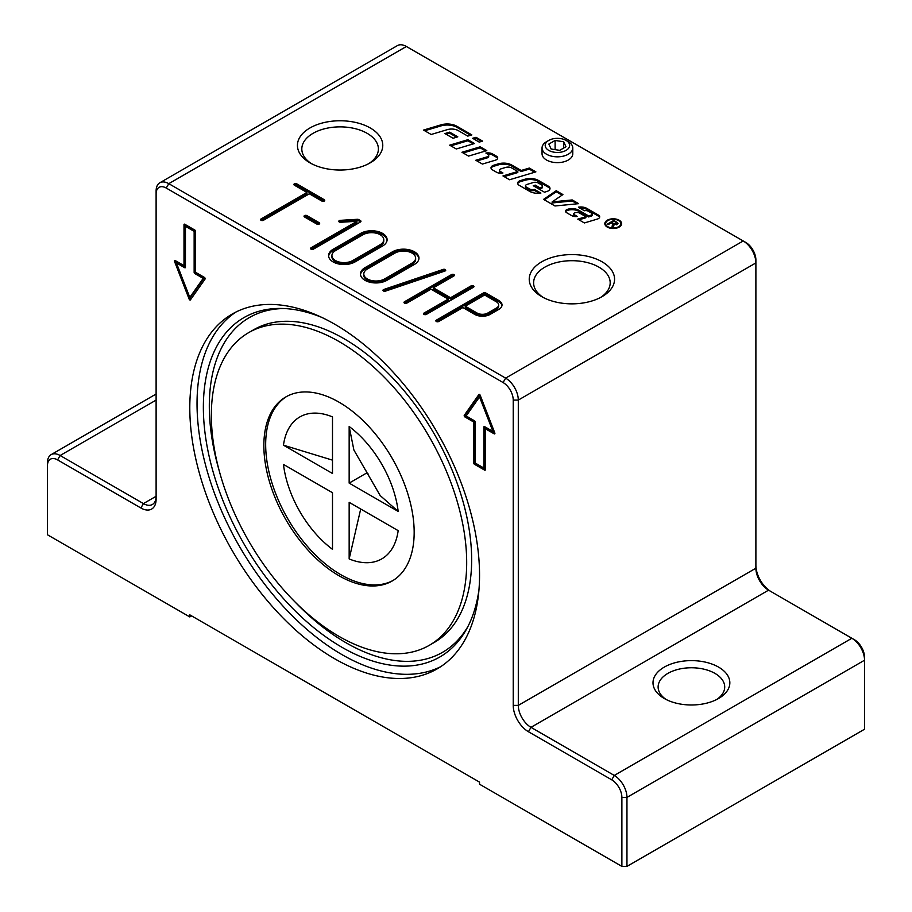 <?xml version="1.0" encoding="UTF-8"?>
<svg xmlns="http://www.w3.org/2000/svg" width="912" height="912" viewBox="0 0 912 912"><rect width="100%" height="100%" fill="white"/><g stroke="black" fill="none" stroke-linecap="round" stroke-linejoin="round"><path stroke-width="1.37" d="M473.807 138.989L475.996 138.339L481.411 141.463M475.996 137.29L482.596 141.109L479.222 142.112L472.61 138.293L475.996 137.29L475.996 138.339M604.873 224.17A8.402 4.845 180 0 1 606.218 222.015M620.24 222.015A8.402 4.845 180 0 1 621.574 224.17M607.289 227.077A8.402 4.845 180 0 1 604.827 223.645A8.402 4.845 180 0 1 613.229 218.8A8.402 4.845 180 0 1 621.631 223.645A8.402 4.845 180 0 1 616.444 228.125A8.402 4.845 180 0 1 607.289 227.077M620.24 226.313A7.558 4.366 0 0 0 620.776 224.694L620.776 223.645A7.558 4.366 0 0 0 613.229 219.279A7.558 4.366 0 0 0 605.671 223.645A7.558 4.366 0 0 0 607.882 226.735A7.558 4.366 0 0 0 616.113 227.669A7.558 4.366 0 0 0 620.776 223.645M605.671 223.645L605.671 224.694A7.558 4.366 0 0 0 606.218 226.313M611.257 222.916L611.929 222.528M612.408 226.849L612.613 224.785M613.89 221.331L613.89 220.351L618.017 223.292L617.253 224.295L613.73 224.261L613.913 225.788M616.763 223.052L617.812 223.828M616.387 224.842L616.056 223.451M612.818 224.021L613.73 224.546M613.742 223.508L616.387 223.793L616.056 222.414L614.038 221.251L611.929 222.46L613.742 224.272M611.929 223.303L611.929 222.46M613.913 224.968L613.138 227.27L612.077 226.666L612.613 223.736L611.2 222.881L608.361 224.523L607.517 224.033L613.89 220.351M613.73 224.261L613.765 225.629M616.387 224.626L616.056 222.414M612.864 225.321L612.613 223.736M544.384 199.853L556.24 191.771L556.24 190.722L562.898 194.564L552.136 201.905L572.223 199.945L578.653 203.661L554.986 205.975L543.563 199.375L556.24 190.722M556.24 191.771L562.066 195.134M572.223 199.945L572.223 200.993L552.136 202.954L552.136 201.905M572.223 200.993L577.102 203.809M487.396 153.923A6.521 3.762 180 0 1 492.571 155.006L496.436 157.24A4.343 2.508 180 0 1 497.61 158.494M476.999 160.945L487.145 157.901A2.896 1.676 0 0 0 488.707 156.419L488.707 155.371A2.896 1.676 0 0 0 487.863 154.196L485.891 153.056A6.521 3.762 180 0 1 492.571 153.957L496.436 156.191A4.343 2.508 180 0 1 497.713 157.97A4.343 2.508 180 0 1 495.364 160.193L482.414 164.069L475.802 160.261L487.145 156.864A2.896 1.676 0 0 0 488.707 155.371M534.432 186.413L539.87 188.83L541.181 188.431A2.531 1.459 0 0 0 542.549 187.131L542.549 186.082A2.531 1.459 0 0 0 541.808 185.056L538.285 183.016A4.343 2.508 0 0 0 533.212 182.56L527.068 184.406A2.896 1.676 0 0 0 525.494 185.888A2.896 1.676 0 0 0 526.349 187.074L529.519 188.909A4.343 2.508 0 0 0 534.466 189.4L540.884 193.093A11.594 6.692 180 0 1 529.678 191.36L519.133 185.273A5.073 2.93 180 0 1 517.651 183.209A5.073 2.93 180 0 1 520.387 180.599L524.924 179.242A11.594 6.692 180 0 1 538.456 180.451L548.306 186.139A5.803 3.352 180 0 1 550.004 188.51A5.803 3.352 180 0 1 546.881 191.474L544.453 192.204L533.235 185.717L535.264 185.113L539.87 187.781L541.181 187.382A2.531 1.459 0 0 0 542.549 186.082M539.87 188.83L539.87 187.781M535.264 186.162L535.264 185.113M517.731 183.722A5.073 2.93 180 0 1 520.387 181.648L524.924 180.291A11.594 6.692 180 0 1 538.456 181.499L548.306 187.188A5.803 3.352 180 0 1 549.936 189.035M525.494 185.888L525.494 186.937A2.896 1.676 0 0 0 526.349 188.123L529.519 189.947A4.343 2.508 0 0 0 534.466 190.437L534.466 189.4M534.466 190.437L539.368 193.264M463.159 152.954L480.191 147.858L485.606 150.982M480.191 147.858L480.191 146.809L486.803 150.628L468.574 156.089L461.962 152.27L480.191 146.809M467.788 136.105L458.314 130.633A9.416 5.438 0 0 0 447.325 129.652L431.171 134.486L423.533 130.074L440.906 124.876A13.771 7.946 180 0 1 456.98 126.312L471.835 134.896L467.788 136.105M424.73 130.769L440.906 125.924A13.771 7.946 180 0 1 456.98 127.361L470.649 135.25M450.859 145.852L467.89 140.756L473.305 143.891M467.89 139.707L474.502 143.526L456.285 148.987L449.673 145.168L467.89 139.707L467.89 140.756M585.88 216.703L579.713 213.146A3.99 2.303 0 0 0 575.062 212.735L574.936 212.77A2.177 1.254 0 0 0 573.762 213.887A2.177 1.254 0 0 0 574.4 214.776L577.307 216.452A5.803 3.352 180 0 1 571.653 215.597L566.603 212.678A3.625 2.098 180 0 1 565.543 211.196A3.625 2.098 180 0 1 567.492 209.338L567.777 209.258A9.416 5.438 180 0 1 578.778 210.239L588.582 215.905L591.101 215.141A2.177 1.254 0 0 0 592.276 214.024A2.177 1.254 0 0 0 591.637 213.146L588.32 211.219A3.625 2.098 0 0 0 584.318 210.775L578.539 207.138A8.698 5.016 180 0 1 586.94 208.438L598.409 215.072A4.343 2.508 180 0 1 599.686 216.839A4.343 2.508 180 0 1 597.337 219.074L584.387 222.95L577.775 219.131L585.88 216.703L585.88 217.751L578.972 219.826M579.622 208.061A8.698 5.016 180 0 1 586.94 209.486L598.409 216.11A4.343 2.508 180 0 1 599.594 217.364M573.762 213.887L573.762 214.936A2.177 1.254 0 0 0 574.4 215.825L575.711 216.577M565.657 211.721A3.625 2.098 180 0 1 567.492 210.387L567.777 210.307A9.416 5.438 180 0 1 578.778 211.288L588.582 216.942L588.582 215.905M588.582 216.942L591.101 216.19A2.177 1.254 0 0 0 592.276 215.072L592.276 214.024M446.128 134.246L449.65 133.186L456.616 137.199M449.65 133.186L449.65 132.137L457.801 136.846L453.082 138.259L444.931 133.562L449.65 132.137M492.491 169.894A5.073 2.93 180 0 1 490.998 167.819A5.073 2.93 180 0 1 493.745 165.22L498.283 163.864A11.594 6.692 180 0 1 511.814 165.072L521.185 170.487L529.279 168.059L535.891 171.878L509.569 179.755L502.968 175.936L517.811 171.49L511.678 167.945A5.073 2.93 0 0 0 505.75 167.42L501.087 168.811A2.896 1.676 0 0 0 499.525 170.305A2.896 1.676 0 0 0 500.38 171.49L502.945 172.972A5.803 3.352 180 0 1 496.584 172.254L492.491 169.894M491.089 168.344A5.073 2.93 180 0 1 493.745 166.269L498.283 164.912A11.594 6.692 180 0 1 511.814 166.121L521.185 171.524L521.185 170.487M499.525 170.305L499.525 171.342A2.896 1.676 0 0 0 500.38 172.528L501.532 173.2M504.154 176.62L517.811 172.539L517.811 171.49M521.185 171.524L529.279 169.108L529.279 168.059M529.279 169.108L534.706 172.231M548.773 140.402L546.55 141.691A15.367 8.869 0 0 0 542.047 147.961A15.367 8.869 0 0 0 557.414 156.83A15.367 8.869 0 0 0 572.782 147.961A15.367 8.869 0 0 0 568.279 141.691L566.056 140.402A12.221 7.057 180 0 1 566.056 150.389A12.221 7.057 180 0 1 548.773 150.389A12.221 7.057 180 0 1 548.773 140.402A12.221 7.057 180 0 1 554.245 138.578A12.221 7.057 180 0 1 566.056 140.402M572.782 147.961L572.782 153.763A15.367 8.869 180 0 1 563.297 161.96A15.367 8.869 180 0 1 546.55 160.033A15.367 8.869 180 0 1 542.047 153.763L542.047 147.961M551.144 149.021L548.842 144.073L555.112 140.448L563.684 141.77L565.987 146.718L559.706 150.343L551.144 149.021M563.684 148.052L563.684 141.77M555.112 149.636L555.112 140.448M440.667 666.706A204.881 118.286 60 0 1 341.909 654.577A204.881 118.286 60 0 1 209.065 477.329A204.881 118.286 60 0 1 235.912 312.052M478.948 589.836A195.92 113.111 60 0 1 466.693 628.824A195.92 113.111 60 0 1 243.949 543.848A195.92 113.111 60 0 1 281.728 308.45A195.92 113.111 60 0 1 321.617 317.33M332.492 416.887L332.492 473.488L283.472 445.181A81.955 47.321 60 0 1 332.492 416.887M368.243 474.058L366.544 473.066L366.544 471.094M349.159 483.109L349.159 426.508L353.89 450.026L380.167 495.547L398.168 511.404L349.159 483.109L366.544 473.066M283.472 464.425L332.492 492.719L332.492 549.32A81.955 47.321 60 0 1 283.472 464.425M349.159 558.942L349.159 502.341L398.168 530.647A81.955 47.321 60 0 1 349.159 558.942L360.707 509.01M393.049 580.465A106.282 61.366 60 0 1 287.679 518.597A106.282 61.366 60 0 1 286.79 396.401M349.159 426.508A81.955 47.321 60 0 1 398.168 511.404M283.472 445.181L332.492 460.15M339.013 402.181A106.282 61.366 60 0 1 408.451 495.843A106.282 61.366 60 0 1 392.16 581.001A106.282 61.366 60 0 1 285.866 519.646A106.282 61.366 60 0 1 285.878 396.914A106.282 61.366 60 0 1 339.013 402.181M339.013 341.533A180.553 104.242 60 0 1 456.969 500.642A180.553 104.242 60 0 1 429.29 645.32A180.553 104.242 60 0 1 248.737 541.078A180.553 104.242 60 0 1 248.737 332.595A180.553 104.242 60 0 1 339.013 341.533M483.884 468.05L483.884 427.067A1.026 0.593 60 0 1 484.614 426.645L492.925 431.444L479.541 396.948L466.157 415.986L474.468 420.785A1.026 0.593 60 0 1 475.198 422.039L475.198 463.034L483.884 468.05L484.979 467.423L484.979 426.85M492.925 431.444L493.985 430.829M479.541 396.948L480.601 396.344M474.468 464.288A1.026 0.593 60 0 1 473.75 463.034L473.75 422.039L464.903 416.944A1.026 0.593 60 0 1 464.276 415.325L478.914 394.497A1.026 0.593 60 0 1 480.168 395.227L494.806 432.949A1.026 0.593 60 0 1 494.179 433.838L485.332 428.731L485.332 469.726A1.026 0.593 60 0 1 484.614 470.136L474.468 464.288L475.562 463.661L485.332 469.304M479.587 394.463L465.359 414.698A1.026 0.593 -120 0 0 465.986 416.317L474.833 421.412L474.833 462.407A1.026 0.593 -120 0 0 475.562 463.661M485.332 428.731L486.427 428.104L494.806 432.949M473.75 422.039L474.833 421.412M176.415 262.93L189.799 297.415L203.171 278.377L194.86 273.577A1.026 0.593 60 0 1 194.142 272.323L194.142 231.34L185.444 226.324L185.444 267.307A1.026 0.593 60 0 1 184.726 267.729L176.415 262.93L177.498 262.303L185.444 266.885M189.16 299.147L174.523 261.425A1.026 0.593 60 0 1 175.161 260.524L183.996 265.631L183.996 224.648A1.026 0.593 60 0 1 184.726 224.227L194.86 230.086A1.026 0.593 60 0 1 195.59 231.34L195.59 272.323L204.436 277.43A1.026 0.593 60 0 1 205.063 279.049L190.426 299.866A1.026 0.593 60 0 1 189.16 299.147L204.265 277.75L195.955 272.95A1.026 0.593 60 0 1 195.225 271.696L195.225 230.713L186.538 225.697L185.444 226.324M203.171 278.377L204.265 277.75M194.142 231.34L195.225 230.713M183.996 265.631L185.079 265.004L185.079 224.443M174.523 261.425L175.617 260.798L176.438 262.907M190.255 298.52A1.026 0.593 -120 0 0 190.836 299.273M191.6 615.885L189.799 616.934L47.458 534.763L47.458 465.747A14.341 8.276 60 0 1 57.593 459.899L140.893 507.995A21.512 12.426 -120 0 0 156.112 499.206L156.112 193.903A14.341 8.276 60 0 1 166.246 188.054L503.082 382.527A14.341 8.276 60 0 1 513.228 400.083L513.228 705.386A21.512 12.426 -120 0 0 528.436 731.732L611.735 779.828A14.341 8.276 60 0 1 621.881 797.396L621.881 866.4L626.954 866.4L626.954 797.396A17.932 10.351 -120 0 0 614.278 775.439L530.978 727.343A17.932 10.351 60 0 1 518.301 705.386L518.301 400.083A17.932 10.351 -120 0 0 505.624 378.127L168.788 183.665A17.932 10.351 -120 0 0 159.828 182.776A17.932 10.351 -120 0 0 156.112 190.984L156.112 193.903M189.799 616.934L189.799 614.848L479.541 782.131L479.541 784.217L621.881 866.4M334.67 658.76A204.881 118.286 60 0 1 200.822 478.207A204.881 118.286 60 0 1 232.229 314.036A204.881 118.286 60 0 1 437.11 432.322A204.881 118.286 60 0 1 437.11 668.906A204.881 118.286 60 0 1 334.67 658.76M666.193 699.527A33.288 19.22 180 0 1 658.122 686.987A33.288 19.22 180 0 1 678.676 669.226A33.288 19.22 180 0 1 714.962 673.398A33.288 19.22 180 0 1 724.709 686.987A33.288 19.22 180 0 1 716.65 699.527M664.255 698.489A38.418 22.184 0 0 0 718.588 698.489A38.418 22.184 0 0 0 718.588 667.117A38.418 22.184 0 0 0 664.255 667.117A38.418 22.184 0 0 0 664.255 698.489L664.255 698.489M159.828 182.776L397.415 45.6A17.932 10.351 60 0 1 406.376 46.489L743.212 240.962A17.932 10.351 60 0 1 755.888 262.918L755.888 568.21A17.932 10.351 -120 0 0 768.565 590.167L851.865 638.263A17.932 10.351 60 0 1 864.542 660.22L864.542 657.29A14.341 8.276 -120 0 0 854.407 639.722L851.865 638.263L614.278 775.439L611.735 779.828M621.881 797.396L626.954 797.396L864.542 660.22L864.542 729.224L626.954 866.4M140.893 507.995L143.435 503.595L156.112 496.276A17.932 10.351 60 0 1 152.395 504.484A17.932 10.351 60 0 1 143.435 503.595L60.135 455.51A17.932 10.351 -120 0 0 51.163 454.621A17.932 10.351 -120 0 0 47.458 462.829L47.458 465.747M304.517 216.965A1.664 0.958 180 0 1 304.027 216.281A1.664 0.958 180 0 1 305.053 215.392A1.664 0.958 180 0 1 306.865 215.608L319.189 222.71A1.664 0.958 180 0 1 319.667 223.394A1.664 0.958 180 0 1 318.641 224.284A1.664 0.958 180 0 1 316.829 224.067L304.517 216.965M319.268 224.021A1.664 0.958 0 0 0 319.189 223.964L306.865 216.862A1.664 0.958 0 0 0 304.437 216.908M385.491 291.133A1.664 0.958 180 0 1 383.827 291.145A1.664 0.958 180 0 1 382.983 290.301A1.664 0.958 180 0 1 383.804 289.48L443.209 269.405A1.664 0.958 180 0 1 444.874 269.393A1.664 0.958 180 0 1 445.717 270.237A1.664 0.958 180 0 1 444.885 271.058L385.491 291.133M445.307 270.864A1.664 0.958 0 0 0 443.209 270.659L383.804 290.734A1.664 0.958 0 0 0 383.393 290.928M340.643 222.254A1.664 0.958 180 0 1 338.797 221.297A1.664 0.958 180 0 1 340.29 220.351L357.31 219.302A1.664 0.958 180 0 1 358.667 219.575L360.468 220.624A1.664 0.958 180 0 1 360.958 221.297A1.664 0.958 180 0 1 360.468 221.981L313.386 249.17A1.664 0.958 180 0 1 311.573 249.375A1.664 0.958 180 0 1 310.547 248.486A1.664 0.958 180 0 1 311.038 247.802L356.945 221.297L340.643 222.254M360.559 221.924A1.664 0.958 0 0 0 360.468 221.878L358.667 220.829A1.664 0.958 0 0 0 357.31 220.556L340.29 221.605A1.664 0.958 0 0 0 339.207 221.924M356.945 221.297L356.945 222.551L311.038 249.056A1.664 0.958 0 0 0 310.946 249.113M294.371 185.182A1.664 0.958 180 0 1 293.892 184.498A1.664 0.958 180 0 1 294.918 183.608A1.664 0.958 180 0 1 296.731 183.814L324.25 199.705A1.664 0.958 180 0 1 324.74 200.389A1.664 0.958 180 0 1 323.714 201.278A1.664 0.958 180 0 1 321.902 201.073L309.316 193.8L263.408 220.305A1.664 0.958 180 0 1 261.596 220.51A1.664 0.958 180 0 1 260.57 219.632A1.664 0.958 180 0 1 261.049 218.948L306.956 192.443L294.371 185.182M324.341 201.016A1.664 0.958 0 0 0 324.25 200.971L296.731 185.068A1.664 0.958 0 0 0 294.291 185.125M306.956 192.443L306.956 193.697L261.049 220.202A1.664 0.958 0 0 0 260.969 220.259M406.832 303.115A1.664 0.958 180 0 1 405.019 303.32A1.664 0.958 180 0 1 403.993 302.431A1.664 0.958 180 0 1 404.483 301.758L451.565 274.569A1.664 0.958 180 0 1 453.378 274.364A1.664 0.958 180 0 1 454.404 275.253A1.664 0.958 180 0 1 453.914 275.926L433.36 287.793L450.562 297.734L471.116 285.866A1.664 0.958 180 0 1 472.94 285.65A1.664 0.958 180 0 1 473.966 286.539A1.664 0.958 180 0 1 473.476 287.223L426.394 314.401A1.664 0.958 180 0 1 424.582 314.617A1.664 0.958 180 0 1 423.544 313.728A1.664 0.958 180 0 1 424.034 313.044L448.214 299.09L431.011 289.161L406.832 303.115M454.005 275.88A1.664 0.958 0 0 0 451.565 275.823L404.483 303.012A1.664 0.958 0 0 0 404.392 303.058M448.214 299.09L448.214 300.344L424.034 314.298A1.664 0.958 0 0 0 423.955 314.355M473.556 287.166A1.664 0.958 0 0 0 471.116 287.12L450.562 298.988L433.36 289.047L433.36 287.793M450.562 297.734L450.562 298.988M465.234 306.193L465.234 307.458L477.101 314.298A7.558 4.366 0 0 0 487.783 314.298L496.47 309.282A7.558 4.366 0 0 0 498.682 306.193L498.682 304.939A7.558 4.366 0 0 0 496.47 301.861L484.614 295.009L465.234 306.193L477.101 313.044A7.558 4.366 0 0 0 487.783 313.044L496.47 308.028A7.558 4.366 0 0 0 498.682 304.939M438.706 321.514A1.664 0.958 180 0 1 436.894 321.719A1.664 0.958 180 0 1 435.868 320.83A1.664 0.958 180 0 1 436.346 320.158L483.44 292.969A1.664 0.958 180 0 1 485.788 292.969L498.83 300.504A10.887 6.281 180 0 1 502.022 304.939A10.887 6.281 180 0 1 498.83 309.385L490.132 314.401A10.887 6.281 180 0 1 474.742 314.401L462.886 307.561L438.706 321.514M501.965 305.566A10.887 6.281 0 0 0 498.83 301.758L485.788 294.223A1.664 0.958 0 0 0 483.44 294.223L436.346 321.412A1.664 0.958 0 0 0 436.267 321.457M363.797 273.999L363.797 275.253A12.164 7.022 0 0 0 371.298 281.74A12.164 7.022 0 0 0 384.556 280.212L412.087 264.32A12.164 7.022 0 0 0 415.644 259.361L415.644 258.107A12.164 7.022 0 0 0 408.143 251.609A12.164 7.022 0 0 0 394.885 253.137L367.354 269.029A12.164 7.022 0 0 0 363.797 273.999A12.164 7.022 0 0 0 371.298 280.486A12.164 7.022 0 0 0 384.556 278.958L412.087 263.066A12.164 7.022 0 0 0 415.644 258.107M386.916 280.326A15.493 8.949 180 0 1 370.033 282.264A15.493 8.949 180 0 1 360.468 273.999A15.493 8.949 180 0 1 365.005 267.672L392.525 251.78A15.493 8.949 180 0 1 409.408 249.842A15.493 8.949 180 0 1 418.973 258.107A15.493 8.949 180 0 1 414.436 264.434L386.916 280.326M418.939 258.734A15.493 8.949 0 0 0 408.907 250.982A15.493 8.949 0 0 0 392.525 253.034L365.005 268.926A15.493 8.949 0 0 0 360.502 274.626M363.01 234.737L335.479 250.629A12.164 7.022 0 0 0 331.922 255.599A12.164 7.022 0 0 0 339.424 262.086A12.164 7.022 0 0 0 352.682 260.558L380.213 244.667A12.164 7.022 0 0 0 383.781 239.708A12.164 7.022 0 0 0 376.268 233.21A12.164 7.022 0 0 0 363.01 234.737M331.922 255.599L331.922 256.853A12.164 7.022 0 0 0 339.424 263.34A12.164 7.022 0 0 0 352.682 261.812L380.213 245.921A12.164 7.022 0 0 0 383.781 240.962L383.781 239.708M355.042 261.915A15.493 8.949 180 0 1 338.158 263.864A15.493 8.949 180 0 1 328.594 255.599A15.493 8.949 180 0 1 333.131 249.272L360.65 233.381A15.493 8.949 180 0 1 377.545 231.443A15.493 8.949 180 0 1 387.11 239.708A15.493 8.949 180 0 1 382.561 246.023L355.042 261.915M387.064 240.335A15.493 8.949 0 0 0 377.032 232.583A15.493 8.949 0 0 0 360.65 234.635L333.131 250.526A15.493 8.949 0 0 0 328.628 256.226M309.932 162.815L309.932 162.815A42.67 24.635 180 0 1 309.932 127.976A42.67 24.635 180 0 1 370.272 127.976A42.67 24.635 180 0 1 370.272 162.815A42.67 24.635 180 0 1 309.932 162.815M541.728 296.639L541.728 296.639A42.67 24.635 180 0 1 541.728 261.801A42.67 24.635 180 0 1 602.068 261.801A42.67 24.635 180 0 1 602.068 296.639A42.67 24.635 180 0 1 541.728 296.639M600.438 297.54A38.293 22.105 0 0 0 610.185 282.8A38.293 22.105 0 0 0 571.904 260.695A38.293 22.105 0 0 0 533.611 282.8A38.293 22.105 0 0 0 543.358 297.54M513.228 400.083L518.301 400.083L755.888 262.918L755.888 259.988A14.341 8.276 -120 0 0 745.754 242.421L743.212 240.962L745.754 242.421L743.212 240.962L505.624 378.127L503.082 382.527M768.565 590.167L530.978 727.343L528.436 731.732M771.073 591.614A21.512 12.426 60 0 1 755.888 565.28M368.642 163.715A38.293 22.105 0 0 0 378.389 148.975A38.293 22.105 0 0 0 340.096 126.871A38.293 22.105 0 0 0 301.815 148.975A38.293 22.105 0 0 0 311.562 163.715M616.717 222.973L616.717 221.981M612.556 226.45L612.556 225.412M496.436 157.24L496.436 156.191M492.571 155.006L492.571 153.957M487.145 157.901L487.145 156.864M541.181 188.431L541.181 187.382M548.306 187.188L548.306 186.139M538.456 181.499L538.456 180.451M524.924 180.291L524.924 179.242M520.387 181.648L520.387 180.599M526.349 188.123L526.349 187.074M529.519 189.947L529.519 188.909M456.98 127.361L456.98 126.312M440.906 125.924L440.906 124.876M598.409 216.11L598.409 215.072M586.94 209.486L586.94 208.438M574.4 215.825L574.4 214.776M567.492 210.387L567.492 209.338M567.777 210.307L567.777 209.258M578.778 211.288L578.778 210.239M591.101 216.19L591.101 215.141M493.745 166.269L493.745 165.22M500.38 172.528L500.38 171.49M498.283 164.912L498.283 163.864M511.814 166.121L511.814 165.072M248.737 332.595L253.696 329.734A180.553 104.242 60 0 1 343.972 338.671A180.553 104.242 60 0 1 461.928 497.781A180.553 104.242 60 0 1 434.249 642.458L429.29 645.32M467.845 626.647A193.253 111.572 60 0 1 295.214 602.148M219.085 470.296A193.253 111.572 60 0 1 284.191 308.541M483.884 427.067L484.614 426.645M473.75 463.034L474.833 462.407M484.614 470.136L485.332 469.726M494.179 433.838L494.908 433.417M464.276 415.325L465.359 414.698M464.903 416.944L465.986 416.317M184.726 267.729L185.444 267.307M194.86 273.577L195.955 272.95M194.142 272.323L195.225 271.696M183.996 224.648L184.726 224.227M156.112 400.094L60.135 455.51L57.593 459.899M306.865 215.608L306.865 216.862M319.189 222.71L319.189 223.964M383.804 289.48L383.804 290.734M443.209 269.405L443.209 270.659M340.29 220.351L340.29 221.605M311.038 247.802L311.038 249.056M360.468 220.624L360.468 221.878M358.667 219.575L358.667 220.829M357.31 219.302L357.31 220.556M296.731 183.814L296.731 185.068M261.049 218.948L261.049 220.202M324.25 199.705L324.25 200.971M404.483 301.758L404.483 303.012M424.034 313.044L424.034 314.298M471.116 285.866L471.116 287.12M451.565 274.569L451.565 275.823M477.101 313.044L477.101 314.298M487.783 313.044L487.783 314.298M496.47 308.028L496.47 309.282M436.346 320.158L436.346 321.412M498.83 300.504L498.83 301.758M485.788 292.969L485.788 294.223M483.44 292.969L483.44 294.223M384.556 278.958L384.556 280.212M412.087 263.066L412.087 264.32M365.005 267.672L365.005 268.926M392.525 251.78L392.525 253.034M352.682 260.558L352.682 261.812M380.213 244.667L380.213 245.921M333.131 249.272L333.131 250.526M360.65 233.381L360.65 234.635M406.376 46.489L168.788 183.665L166.246 188.054M755.888 568.21L518.301 705.386L513.228 705.386M616.797 224.272L616.797 223.235M51.163 454.621L156.112 394.03"/></g></svg>

